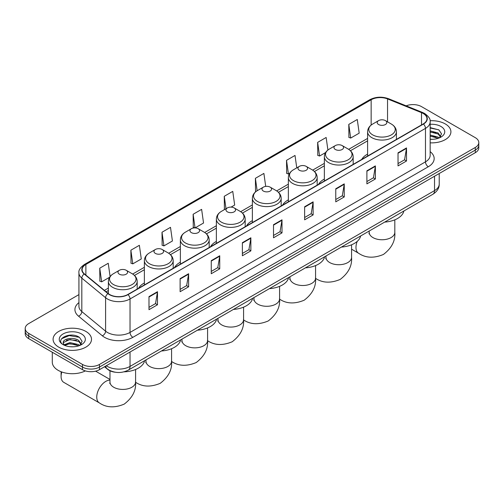 <?xml version="1.0" encoding="UTF-8"?>
<svg xmlns="http://www.w3.org/2000/svg" width="504" height="504" viewBox="0 0 504 504"><rect width="100%" height="100%" fill="white"/><g stroke="black" fill="none" stroke-linecap="round" stroke-linejoin="round"><path stroke-width="0.76" d="M144.371 282.983A21.212 12.247 0 0 0 138.55 288.288M180.369 262.2A21.212 12.247 0 0 0 174.548 267.511M216.367 241.416A21.212 12.247 0 0 0 210.546 246.727M252.365 220.632A21.212 12.247 0 0 0 246.538 225.943M288.364 199.849A21.212 12.247 0 0 0 282.536 205.159M324.356 179.065A21.212 12.247 0 0 0 318.534 184.376M367.599 154.104A21.212 12.247 0 0 0 361.777 159.409M115.34 372.236A12.008 6.93 180 0 1 107.749 369.401L104.53 366.748M78.926 294.613L28.715 323.599A12.008 6.93 0 0 0 25.2 328.501L25.2 333.73A12.008 6.93 0 0 0 28.715 338.631L82.486 369.678A12.008 6.93 0 0 0 99.464 369.678L475.285 152.699A12.008 6.93 0 0 0 478.8 147.798L478.8 145.183A12.008 6.93 0 0 1 475.285 150.085A12.008 6.93 0 0 0 478.8 145.183L478.8 142.569A12.008 6.93 0 0 0 475.285 137.668L421.514 106.621A12.008 6.93 0 0 0 406.161 105.84M25.2 328.501A12.008 6.93 0 0 0 28.715 333.402L82.486 364.449A12.008 6.93 0 0 0 99.464 364.449L99.464 367.063L475.285 150.085L99.464 367.063A12.008 6.93 0 0 1 82.486 367.063A12.008 6.93 0 0 0 99.464 367.063L99.464 369.678M28.715 333.402L28.715 336.017L82.486 367.063L28.715 336.017A12.008 6.93 0 0 1 25.2 331.115A12.008 6.93 0 0 0 28.715 336.017L28.715 338.631M445.284 123.94A19.209 11.088 0 0 0 430.088 120.733A19.209 11.088 0 0 1 445.284 123.94A19.209 11.088 0 0 1 450.91 131.783A19.209 11.088 0 0 0 445.284 123.94M85.882 331.443A19.209 11.088 0 0 0 64.947 329.036A19.209 11.088 0 0 0 53.09 339.286A19.209 11.088 0 0 0 58.716 347.13A19.209 11.088 0 0 0 79.651 349.53A19.209 11.088 0 0 0 91.508 339.286A19.209 11.088 0 0 0 85.882 331.443A19.209 11.088 0 0 0 64.947 329.036A19.209 11.088 0 0 0 53.09 339.286A19.209 11.088 0 0 0 58.716 347.13A19.209 11.088 0 0 0 79.651 349.53A19.209 11.088 0 0 0 91.508 339.286A19.209 11.088 0 0 0 85.882 331.443M423.215 113.488A12.808 7.396 180 0 1 426.964 118.711A12.808 7.396 180 0 1 423.215 123.94L127.764 294.519A12.808 7.396 180 0 1 108.221 293.53L84.445 273.924A12.808 7.396 180 0 1 82.127 269.684A12.808 7.396 180 0 1 85.875 264.455L371.146 99.76A12.808 7.396 180 0 1 387.544 98.929L421.501 112.657A12.808 7.396 180 0 1 423.215 113.488M423.436 113.356A13.129 7.579 0 0 0 421.684 112.505L387.734 98.778A13.129 7.579 0 0 0 370.919 99.628L85.648 264.323A13.129 7.579 0 0 0 84.181 274.031L107.957 293.637A13.129 7.579 0 0 0 127.991 294.645L423.436 124.072A13.129 7.579 0 0 0 423.436 113.356M148.989 296.61L148.989 309.683L157.481 304.775L157.481 291.709L148.989 296.61M148.989 307.358L155.528 303.584L157.443 292.144A3.2 1.846 -120 0 0 157.481 291.709M155.471 303.616L157.481 304.775M180.117 278.636L180.117 291.709L188.609 286.808L188.609 273.735L180.117 278.636M180.117 289.391L186.656 285.611L188.572 274.17A3.2 1.846 -120 0 0 188.609 273.735M186.6 285.648L188.609 286.808M211.252 260.663L211.252 273.735L219.738 268.834L219.738 255.761L211.252 260.663M211.252 271.417L217.785 267.643L219.706 256.196A3.2 1.846 -120 0 0 219.738 255.761M217.728 267.674L219.738 268.834M242.38 242.689L242.38 255.761L250.866 250.86L250.866 237.787L242.38 242.689M242.38 253.443L248.919 249.669L250.834 238.222A3.2 1.846 -120 0 0 250.866 237.787M248.863 249.701L250.866 250.86M398.028 152.832L398.028 165.898L406.514 160.996L406.514 147.93L398.028 152.832M398.028 163.579L404.567 159.806L406.482 148.359A3.2 1.846 -120 0 0 406.514 147.93M404.504 159.837L406.514 160.996M366.893 170.799L366.893 183.872L375.386 178.97L375.386 165.898L366.893 170.799M366.893 181.553L373.433 177.78L375.354 166.333A3.2 1.846 -120 0 0 375.386 165.898M373.376 177.811L375.386 178.97M335.765 188.773L335.765 201.846L344.257 196.944L344.257 183.872L335.765 188.773M335.765 199.527L342.304 195.754L344.219 184.306A3.2 1.846 -120 0 0 344.257 183.872M342.248 195.785L344.257 196.944M304.637 206.747L304.637 219.82L313.129 214.918L313.129 201.846L304.637 206.747M304.637 217.501L311.176 213.721L313.091 202.28A3.2 1.846 -120 0 0 313.129 201.846M311.119 213.759L313.129 214.918M273.508 224.721L273.508 237.787L282.001 232.886L282.001 219.82L273.508 224.721M273.508 235.469L280.048 231.695L281.963 220.254A3.2 1.846 -120 0 0 282.001 219.82M279.991 231.727L282.001 232.886M430.164 142.84A19.209 11.088 0 0 0 450.91 131.783A19.209 11.088 0 0 1 430.164 142.84M99.464 364.449L475.285 147.47A12.008 6.93 0 0 0 478.8 142.569M162.004 232.237L163.926 245.889L172.412 240.988L170.497 227.336L162.004 232.237L162.143 245.227M130.876 250.204L132.791 263.863L141.284 258.962L139.369 245.303L130.876 250.204L131.015 263.201M110.099 276.551L108.24 263.277L99.748 268.178L99.887 281.169M265.709 186.398L263.888 173.414L255.396 178.315L255.534 191.312M296.762 167.87L295.016 155.446L286.524 160.348L286.663 173.338M327.909 150.028L326.145 137.472L317.652 142.374L317.791 155.364M348.787 124.4L350.702 138.058L359.188 133.157L357.273 119.498L348.787 124.4L348.919 137.39M195.092 227.896L203.54 223.02L201.625 209.362L193.139 214.263L193.271 227.254M231.084 207.119L234.675 205.046L232.754 191.388L224.267 196.289L224.406 209.28M224.778 209.425L224.267 209.229M224.267 196.289L226.012 208.713M256.038 191.495L255.396 191.255M255.396 178.315L257.141 190.745M286.524 160.348L288.439 174L289.598 173.332M288.439 174L286.524 173.288M317.652 142.374L319.574 156.032L325.597 152.548M319.574 156.032L317.652 155.314M350.702 138.058L348.787 137.34M194.991 227.896L193.139 227.203M193.139 214.263L195.048 227.896M163.926 245.889L162.004 245.177M132.791 263.863L130.876 263.151M99.748 268.178L101.663 281.837L109.614 277.244M101.663 281.837L99.748 281.119M430.164 139.18L432.552 139.299M430.164 135.028L438.096 137.12L439.154 137.97M430.164 136.067L438.285 138.285M430.164 130.882L438.096 132.968L440.698 136.559M430.164 131.916L438.096 134.007L440.49 136.83M430.164 139.268A13.047 7.535 0 0 0 440.931 137.113A13.047 7.535 0 0 0 440.931 126.46A13.047 7.535 0 0 0 430.164 124.305M439.463 137.838L441.51 133.825L438.921 129.931L430.164 127.6M430.164 128.003L438.745 129.811M430.164 132.155L435.859 132.861M430.164 136.3L435.859 137.012M378.611 124.532A4.801 2.772 0 0 0 385.402 124.532A4.801 2.772 0 0 0 385.402 120.607L391.369 124.053A13.236 7.642 0 0 1 391.369 134.858A13.236 7.642 0 0 1 372.651 134.858A13.236 7.642 0 0 1 372.651 124.053C369.388 125.987 367.706 128.558 367.599 131.764A14.408 8.316 0 0 0 371.82 137.649A14.408 8.316 0 0 0 387.519 139.451A14.408 8.316 0 0 0 396.415 131.764C396.308 128.558 394.626 125.987 391.369 124.053L385.402 120.607A4.801 2.772 0 0 0 378.611 120.607A4.801 2.772 0 0 0 378.611 124.532M384.653 222.107A22.012 12.707 0 0 0 403.861 211.018M335.368 149.493A4.801 2.772 0 0 0 342.159 149.493A4.801 2.772 0 0 0 342.159 145.574L348.125 149.02A13.236 7.642 0 0 1 348.125 159.825A13.236 7.642 0 0 1 329.408 159.825A13.236 7.642 0 0 1 329.408 149.02C326.151 150.954 324.463 153.525 324.356 156.731A14.408 8.316 0 0 0 328.576 162.616A14.408 8.316 0 0 0 344.282 164.417A14.408 8.316 0 0 0 353.172 156.731C353.071 153.525 351.382 150.954 348.125 149.02L342.159 145.574A4.801 2.772 0 0 0 335.368 145.574A4.801 2.772 0 0 0 335.368 149.493M341.41 247.073A22.012 12.707 0 0 0 360.618 235.985M299.376 170.276A4.801 2.772 0 0 0 306.167 170.276A4.801 2.772 0 0 0 306.167 166.358L312.127 169.798A13.236 7.642 0 0 1 312.127 180.608A13.236 7.642 0 0 1 293.41 180.608A13.236 7.642 0 0 1 293.41 169.798C290.153 171.738 288.471 174.308 288.364 177.515A14.408 8.316 0 0 0 292.585 183.393A14.408 8.316 0 0 0 308.284 185.201A14.408 8.316 0 0 0 317.18 177.515C317.073 174.308 315.391 171.738 312.127 169.798L306.167 166.358A4.801 2.772 0 0 0 299.376 166.358A4.801 2.772 0 0 0 299.376 170.276M305.418 267.857A22.012 12.707 0 0 0 324.62 256.769M263.378 191.06A4.801 2.772 0 0 0 270.169 191.06A4.801 2.772 0 0 0 270.169 187.142L276.129 190.581A13.236 7.642 0 0 1 276.129 201.392A13.236 7.642 0 0 1 257.412 201.392A13.236 7.642 0 0 1 257.412 190.581C254.155 192.515 252.472 195.092 252.365 198.299A14.408 8.316 0 0 0 256.586 204.177A14.408 8.316 0 0 0 272.286 205.978A14.408 8.316 0 0 0 281.182 198.299C281.075 195.092 279.392 192.515 276.129 190.581L270.169 187.142A4.801 2.772 0 0 0 263.378 187.142A4.801 2.772 0 0 0 263.378 191.06M269.419 288.641A22.012 12.707 0 0 0 288.622 277.553M227.38 211.844A4.801 2.772 0 0 0 234.171 211.844A4.801 2.772 0 0 0 234.171 207.925L240.137 211.365A13.236 7.642 0 0 1 240.137 222.169A13.236 7.642 0 0 1 221.413 222.169A13.236 7.642 0 0 1 221.413 211.365C218.156 213.299 216.474 215.869 216.367 219.076A14.408 8.316 0 0 0 220.588 224.96A14.408 8.316 0 0 0 236.288 226.762A14.408 8.316 0 0 0 245.183 219.076C245.076 215.869 243.394 213.299 240.137 211.365L234.171 207.925A4.801 2.772 0 0 0 227.38 207.925A4.801 2.772 0 0 0 227.38 211.844M233.421 309.424A22.012 12.707 0 0 0 252.63 298.33M191.381 232.627A4.801 2.772 0 0 0 198.173 232.627A4.801 2.772 0 0 0 198.173 228.703L204.139 232.149A13.236 7.642 0 0 1 204.139 242.953A13.236 7.642 0 0 1 185.422 242.953A13.236 7.642 0 0 1 185.422 232.149C182.158 234.083 180.476 236.653 180.369 239.86A14.408 8.316 0 0 0 184.59 245.744A14.408 8.316 0 0 0 200.29 247.546A14.408 8.316 0 0 0 209.185 239.86C209.078 236.653 207.396 234.083 204.139 232.149L198.173 228.703A4.801 2.772 0 0 0 191.381 228.703A4.801 2.772 0 0 0 191.381 232.627M197.423 330.202A22.012 12.707 0 0 0 216.632 319.114M155.383 253.411A4.801 2.772 0 0 0 162.175 253.411A4.801 2.772 0 0 0 162.175 249.486L168.141 252.932A13.236 7.642 0 0 1 168.141 263.737A13.236 7.642 0 0 1 149.423 263.737A13.236 7.642 0 0 1 149.423 252.932C146.16 254.867 144.478 257.437 144.371 260.644A14.408 8.316 0 0 0 148.592 266.528A14.408 8.316 0 0 0 164.298 268.33A14.408 8.316 0 0 0 173.187 260.644C173.08 257.437 171.398 254.867 168.141 252.932L162.175 249.486A4.801 2.772 0 0 0 155.383 249.486A4.801 2.772 0 0 0 155.383 253.411M161.425 350.986A22.012 12.707 0 0 0 180.634 339.898M61.803 371.996A12.808 7.396 120 0 0 61.091 376.475L61.091 373.206A8.807 5.084 -60 0 1 61.205 371.776M61.091 376.475A12.808 7.396 120 0 0 63.743 382.334L99.401 402.923A12.808 7.396 -60 0 1 97.436 392.66A12.808 7.396 -60 0 1 105.802 381.377A12.808 7.396 -60 0 1 109.979 380.142M119.391 274.189A4.801 2.772 0 0 0 126.183 274.195A4.801 2.772 0 0 0 126.183 270.27L132.143 273.716A13.236 7.642 0 0 1 132.143 284.521A13.236 7.642 0 0 1 113.425 284.521A13.236 7.642 0 0 1 113.425 273.716C110.168 275.65 108.486 278.221 108.379 281.427A14.408 8.316 0 0 0 112.594 287.312A14.408 8.316 0 0 0 128.299 289.113A14.408 8.316 0 0 0 137.195 281.427C137.088 278.221 135.406 275.65 132.143 273.716L126.183 270.27A4.801 2.772 0 0 0 119.391 270.27A4.801 2.772 0 0 0 119.391 274.189M123.965 371.845A22.012 12.707 0 0 0 144.635 360.681M52.29 352.239L52.29 362.162A20.009 11.554 0 0 0 58.149 370.327A20.009 11.554 0 0 0 85.371 370.906M70.132 346.714L73.143 346.802M64.134 344.799L69.955 342.575L78.693 344.623L79.752 345.467M64.669 345.36L69.955 343.615L78.882 345.788M64.222 345.202L63.29 343.01A9.047 5.223 0 0 0 64.745 345.429M81.289 344.062L78.693 340.471C73.263 336.42 62.093 338.921 63.29 343.01L63.252 342.613M63.309 343.136L63.561 342.468L69.955 339.463L78.693 341.51L81.087 344.326M80.06 345.341L82.102 341.328L79.519 337.428C70.365 330.851 54.098 339.52 63.491 344.837L63.958 345.12M81.522 333.957A13.047 7.535 0 0 0 63.069 333.957A13.047 7.535 0 0 0 63.069 344.61A13.047 7.535 0 0 0 81.522 344.61A13.047 7.535 0 0 0 81.522 333.957M61.583 338.738L69.243 335.595L79.342 337.315M66.37 340.269L69.243 339.746L76.45 340.364M66.37 344.415L69.243 343.898L76.45 344.516M106.312 365.721A16.008 9.242 0 0 0 107.39 366.408A16.008 9.242 0 0 0 130.032 366.408L434.53 190.607A16.008 9.242 0 0 0 439.223 184.067C439.337 188.042 437.22 191.438 432.873 194.267L128.369 370.075A8.007 4.624 60 0 0 130.032 366.408L130.032 352.031M434.53 176.224L434.53 190.607A8.007 4.624 60 0 1 432.873 194.267M105.664 366.093A8.007 5.355 129.5 0 0 107.062 368.701L104.63 366.691M475.285 152.699L475.285 147.47M82.486 369.678L82.486 364.449M430.164 151.647A20.009 11.554 180 0 1 428.305 166.748L132.861 337.327A4 2.312 60 0 1 130.032 332.426L425.477 161.847A16.008 9.242 0 0 0 430.164 155.314L430.164 121.848A16.008 9.242 180 0 1 425.477 128.388A4 2.312 -120 0 0 423.436 124.072M132.861 337.327A20.009 11.554 180 0 1 104.561 337.327A20.009 11.554 180 0 1 102.318 335.784L78.542 316.178A20.009 11.554 180 0 1 78.926 302.62M107.39 332.426A16.008 9.242 0 0 0 130.032 332.426L130.032 298.96A16.008 9.242 180 0 1 105.594 297.725L81.818 278.126A16.008 9.242 180 0 1 78.926 272.822L78.926 306.281A16.008 9.242 0 0 0 81.818 311.585L105.594 331.191A16.008 9.242 0 0 0 107.39 332.426M430.164 121.848C430.7 119.353 428.86 116.563 424.645 113.482L422.541 112.461A4 1.877 112 0 0 421.684 112.505M422.541 112.461L388.59 98.734C381.956 96.39 375.663 96.73 369.709 99.754A4 2.312 60 0 1 370.919 99.628M85.648 264.323A4 2.312 -120 0 0 84.445 264.455C80.287 267.441 78.448 270.232 78.926 272.822M84.181 274.031A4 2.678 129.5 0 0 81.818 278.126L81.818 311.585A4 2.678 -50.5 0 1 78.542 316.178M388.59 98.734A4 1.877 112 0 0 387.734 98.778M107.957 293.637A4 2.678 129.5 0 0 105.594 297.725L105.594 331.191A4 2.678 -50.5 0 1 102.318 335.784M127.991 294.645A4 2.312 60 0 1 130.032 298.96L425.477 128.388L425.477 161.847A4 2.312 60 0 0 428.305 166.748M85.875 264.455L85.875 275.108M421.501 112.657L421.501 124.929M387.544 98.929L387.544 121.848M371.146 99.76L371.146 125.068M367.599 138.405L348.655 149.341M324.356 163.372L312.663 170.125M288.364 184.155L276.664 190.909M252.365 204.933L240.666 211.686M216.367 225.716L204.668 232.47M180.369 246.5L168.67 253.254M144.371 267.284L132.678 274.037M108.379 288.067L104.385 290.367M273.508 225.131L281.963 220.254M304.637 207.163L313.091 202.28M335.765 189.189L344.219 184.306M366.893 171.215L375.354 166.333M398.028 153.241L406.482 148.359M242.38 243.104L250.834 238.222M211.252 261.078L219.706 256.196M180.117 279.052L188.572 274.17M148.989 297.026L157.443 292.144M394.815 219.826L394.815 232.369A12.808 7.396 180 0 1 391.066 237.592A12.808 7.396 180 0 1 372.954 237.592A12.808 7.396 180 0 1 369.199 232.369L369.035 233.875M394.815 232.369C395.476 240.792 391.684 248.151 383.437 254.451C373.861 258.445 365.589 258.048 358.627 253.26A12.808 7.396 -60 0 1 357.216 241.384M351.571 244.793L351.571 257.33A12.808 7.396 180 0 1 347.823 262.559A12.808 7.396 180 0 1 329.711 262.559A12.808 7.396 180 0 1 325.962 257.33L325.792 258.842M315.573 265.577L315.573 278.113A12.808 7.396 180 0 1 311.825 283.343A12.808 7.396 180 0 1 293.712 283.343A12.808 7.396 180 0 1 289.964 278.113L289.794 279.625M279.581 286.36L279.581 298.897A12.808 7.396 180 0 1 275.827 304.126A12.808 7.396 180 0 1 257.714 304.126A12.808 7.396 180 0 1 253.966 298.897L253.796 300.409M243.583 307.144L243.583 319.681A12.808 7.396 180 0 1 239.828 324.91A12.808 7.396 180 0 1 221.722 324.91A12.808 7.396 180 0 1 217.967 319.681L217.804 321.193M207.585 327.921L207.585 340.465A12.808 7.396 180 0 1 203.837 345.694A12.808 7.396 180 0 1 185.724 345.694A12.808 7.396 180 0 1 181.969 340.465L181.805 341.97M171.587 348.705L171.587 361.248A12.808 7.396 180 0 1 167.838 366.471A12.808 7.396 180 0 1 149.726 366.471A12.808 7.396 180 0 1 145.977 361.248L145.807 362.754M135.589 369.489L135.589 382.026A12.808 7.396 180 0 1 131.84 387.255A12.808 7.396 180 0 1 113.728 387.255A12.808 7.396 180 0 1 109.979 382.026L109.809 383.538M128.369 370.075C121.93 373.306 115.492 373.306 109.047 370.075L107.062 368.701M439.223 184.067L439.223 173.521M369.709 99.754L84.445 264.455M367.599 140.843L350.45 150.74M324.356 165.803L314.452 171.524M288.364 186.587L278.454 192.308M252.365 207.371L242.456 213.091M216.367 228.154L206.464 233.875M180.369 248.938L170.465 254.659M144.371 269.722L134.467 275.436M108.379 290.499L106.123 291.803M358.627 253.26L351.571 249.19M396.415 139.413L396.415 131.764M367.599 156.051L367.599 131.764M378.611 120.607L372.651 124.053M369.199 231.027L369.199 232.369M351.571 257.33C352.233 265.753 348.44 273.118 340.194 279.418C330.618 283.406 322.352 283.009 315.384 278.227M353.172 164.38L353.172 156.731M324.356 181.012L324.356 156.731M335.368 145.574L329.408 149.02M325.962 255.994L325.962 257.33M315.573 278.113C316.235 286.537 312.448 293.901 304.202 300.201C294.626 304.189 286.354 303.792 279.386 299.011M317.18 185.163L317.18 177.515M288.364 201.795L288.364 177.515M299.376 166.358L293.41 169.798M289.964 276.778L289.964 278.113M279.581 298.897C280.243 307.32 276.45 314.685 268.204 320.979C258.628 324.973 250.356 324.576 243.388 319.794M281.182 205.941L281.182 198.299M252.365 222.579L252.365 198.299M263.378 187.142L257.412 190.581M253.966 297.562L253.966 298.897M243.583 319.681C244.245 328.104 240.452 335.462 232.205 341.762C222.629 345.757 214.357 345.36 207.39 340.572M245.183 226.724L245.183 219.076M216.367 243.363L216.367 219.076M227.38 207.925L221.413 211.365M217.967 318.345L217.967 319.681M207.585 340.465C208.246 348.888 204.454 356.246 196.207 362.546C186.631 366.54 178.359 366.143 171.398 361.355M209.185 247.508L209.185 239.86M180.369 264.146L180.369 239.86M191.381 228.703L185.422 232.149M181.969 339.129L181.969 340.465M171.587 361.248C172.248 369.671 168.456 377.03 160.209 383.33C150.633 387.324 142.367 386.927 135.4 382.139M173.187 268.292L173.187 260.644M144.371 284.93L144.371 260.644M155.383 249.486L149.423 252.932M145.977 359.906L145.977 361.248M135.589 382.026C136.25 390.449 132.458 397.814 124.217 404.114C114.641 408.101 106.369 407.704 99.401 402.923M137.195 289.076L137.195 281.427M108.379 293.656L108.379 281.427M119.391 270.27L113.425 273.716M109.979 379.455L95.621 371.164M109.979 370.786L109.979 382.026"/></g></svg>
